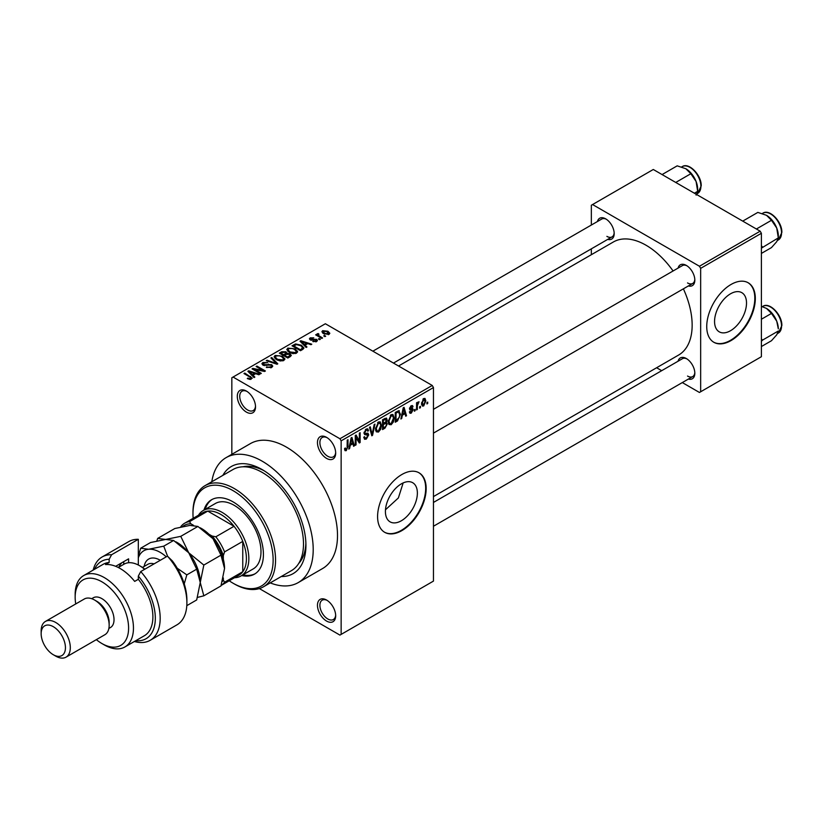<?xml version="1.0" encoding="UTF-8"?>
<svg xmlns="http://www.w3.org/2000/svg" width="823" height="823" viewBox="0 0 823 823"><rect width="100%" height="100%" fill="white"/><g stroke="black" fill="none" stroke-linecap="round" stroke-linejoin="round"><path stroke-width="1.23" d="M326.577 458.39A12.88 7.438 60 0 1 317.462 442.609A12.88 7.438 60 0 1 326.577 437.352L326.577 437.352A12.88 7.438 60 0 1 335.681 453.123A12.88 7.438 60 0 1 326.577 458.39M327.204 437.733A11.162 6.45 -120 0 0 322.204 437.497A11.162 6.45 -120 0 0 320.497 446.447A11.162 6.45 -120 0 0 327.791 456.281A11.162 6.45 -120 0 0 333.366 456.837A11.162 6.45 -120 0 0 335.661 452.383M326.577 621.067A12.88 7.438 60 0 1 317.462 605.296A12.88 7.438 60 0 1 326.577 600.039L326.577 600.039A12.88 7.438 60 0 1 335.681 615.81A12.88 7.438 60 0 1 326.577 621.067M327.204 600.42A11.162 6.45 -120 0 0 322.204 600.183A11.162 6.45 -120 0 0 320.497 609.133A11.162 6.45 -120 0 0 327.791 618.968A11.162 6.45 -120 0 0 333.366 619.524A11.162 6.45 -120 0 0 335.661 615.069M246.416 391.069A12.88 7.438 60 0 1 255.521 406.85A12.88 7.438 60 0 1 246.406 412.107A12.88 7.438 60 0 1 237.302 396.326A12.88 7.438 60 0 1 246.406 391.069A12.88 7.438 60 0 1 246.416 391.069L246.406 391.069M247.044 391.46A11.162 6.45 -120 0 0 242.044 391.213A11.162 6.45 -120 0 0 240.337 400.163A11.162 6.45 -120 0 0 247.63 409.998A11.162 6.45 -120 0 0 253.206 410.554A11.162 6.45 -120 0 0 255.5 406.109M401.387 520.743A22.602 13.055 120 0 0 416.16 500.816A22.602 13.055 120 0 0 412.693 482.71A22.602 13.055 120 0 0 401.387 483.831A22.602 13.055 120 0 0 386.625 503.748A22.602 13.055 120 0 0 390.092 521.854A22.602 13.055 120 0 0 401.387 520.743M385.473 509.776L398.373 497.946L403.147 482.926M401.871 530.609A34.35 19.834 120 0 0 424.318 500.343A34.35 19.834 120 0 0 419.051 472.814A34.35 19.834 120 0 0 401.871 474.511A34.35 19.834 120 0 0 379.434 504.787A34.35 19.834 120 0 0 384.701 532.316A34.35 19.834 120 0 0 401.871 530.609M384.454 532.172A34.35 19.834 120 0 0 401.387 530.331A34.35 19.834 120 0 0 423.763 500.281A34.35 19.834 120 0 0 418.804 472.68M678.08 268.092A12.026 6.944 60 0 1 686.331 265.407L686.331 265.407A12.026 6.944 60 0 1 694.828 280.139A12.026 6.944 60 0 1 688.378 285.941M686.958 265.798A10.308 5.946 -120 0 0 682.39 265.603L433.454 409.319M597.426 221.531A12.026 6.944 60 0 1 605.677 218.846L605.677 218.846A12.026 6.944 60 0 1 614.184 233.578A12.026 6.944 60 0 1 607.734 239.38M606.314 219.237A10.308 5.946 -120 0 0 601.736 219.041L372.87 351.174M678.08 361.215A12.026 6.944 60 0 1 686.331 358.53L686.331 358.53A12.026 6.944 60 0 1 694.828 373.261A12.026 6.944 60 0 1 688.378 379.064M686.958 358.921A10.308 5.946 -120 0 0 682.39 358.725L433.454 502.442M222.838 475.385A61.838 35.698 60 0 1 262.198 469.604L262.198 469.604A61.838 35.698 60 0 1 305.93 545.34A61.838 35.698 60 0 1 281.24 576.532M264.06 470.725A56.684 32.725 -120 0 0 242.898 466.795M270.222 582.9A72.146 41.654 -120 0 0 298.276 582.571A72.146 41.654 -120 0 0 309.325 524.765A72.146 41.654 -120 0 0 262.198 461.189A72.146 41.654 -120 0 0 226.13 457.619A72.146 41.654 -120 0 0 211.82 481.743M298.276 582.571L322.565 568.549A72.146 41.654 -120 0 0 333.624 510.733A72.146 41.654 -120 0 0 286.497 447.167A72.146 41.654 -120 0 0 250.418 443.597L226.13 457.619M433.454 496.588L678.636 355.032A65.274 37.683 -120 0 0 683.378 288.832M673.08 270.973A65.274 37.683 -120 0 0 646.004 245.213A65.274 37.683 -120 0 0 613.372 241.983L398.548 366.009M730.536 330.712A22.602 13.055 120 0 0 745.299 310.785A22.602 13.055 120 0 0 741.842 292.679A22.602 13.055 120 0 0 730.536 293.79A22.602 13.055 120 0 0 715.773 313.717A22.602 13.055 120 0 0 719.23 331.823A22.602 13.055 120 0 0 730.536 330.712M731.019 340.578A34.35 19.834 120 0 0 753.467 310.312A34.35 19.834 120 0 0 748.2 282.783A34.35 19.834 120 0 0 731.019 284.48A34.35 19.834 120 0 0 708.582 314.756A34.35 19.834 120 0 0 713.85 342.286A34.35 19.834 120 0 0 731.019 340.578M713.603 342.142A34.35 19.834 120 0 0 730.536 340.3A34.35 19.834 120 0 0 752.911 310.25A34.35 19.834 120 0 0 747.953 282.649M420.43 406.305L420.43 407.704L419.648 408.157L419.648 406.747L420.43 406.305M417.333 405.79L417.333 409.494L416.561 409.936L416.561 402.797L417.333 402.354L417.333 403.486L418.989 401.655L417.333 405.79L416.561 405.348M415.121 409.36L415.121 410.77L414.35 411.212L414.35 409.813L415.121 409.36M413.136 409.731L411.274 413.115L410.008 413.3L409.381 411.911L410.152 411.335L411.325 412.066L412.364 410.358L409.947 409.895L409.494 408.784L411.233 405.739L412.518 405.564L413.023 406.747L412.251 407.323L411.263 406.747L410.266 408.198L412.693 408.475L413.136 409.731L411.15 408.589M410.152 411.335L411.325 412.066M412.251 407.323L410.502 406.305M409.628 407.827L410.512 408.64M402.365 415.204L401.696 418.516L400.883 418.989L403.229 407.817L404.042 407.344L406.511 415.738L405.708 416.201L405.039 413.66L402.365 415.204L401.747 414.854M391.162 424.73L388.95 424.473L388.189 421.541L391.172 414.648L392.941 414.494L394.145 417.981L393.384 421.952L391.162 424.73L388.333 423.094M378.467 432.054L376.245 431.797L375.483 428.876L378.477 421.983L380.247 421.829L381.45 425.306L380.679 429.277L378.467 432.054L375.638 430.419M346.246 450.665L345.032 450.665L344.57 448.566L345.341 447.99L346.277 449.492L347.111 448.278L347.224 440.151L347.995 439.708L347.995 446.375L346.246 450.665L344.662 449.749M344.58 448.874L346.277 449.492M339.93 438.752L432.24 385.462L433.454 387.561L433.454 581.1L341.144 634.399L341.144 440.85L339.93 438.752L233.053 377.047L231.839 377.747L231.839 454.327M433.454 387.561L341.144 440.85M350.248 445.294L349.58 448.607L348.767 449.08L351.112 437.908L351.925 437.435L354.394 445.829L353.592 446.292L352.923 443.751L350.248 445.294L349.641 444.945M356.05 437.013L356.05 444.873L355.279 445.315L355.279 435.501L356.102 435.028L359.363 441.015L359.363 433.145L360.135 432.692L360.135 442.517L359.312 442.99L355.279 436.571M367.974 435.285L364.62 434.544L364.003 433.021L366.204 429.071L367.819 428.845L368.529 430.655L367.758 431.231L367.295 430.028L366.225 430.203L364.774 432.61L365.021 433.474L367.583 433.165L368.755 434.822L366.338 439.06L364.589 439.287L363.787 437.219L364.558 436.643L365.114 438.021L366.41 437.867L367.974 435.285L366.009 433.484M365.021 433.474L364.003 432.888L365.021 433.474M367.583 433.165L368.159 433.299M374.969 424.133L372.541 435.346L371.79 435.789L369.496 427.291L370.299 426.828L372.119 434.451L374.156 424.596L374.969 424.133M385.72 421.849L387.304 423.948L384.948 428.186L382.551 429.575L382.551 419.751L386.45 418.084L387.077 419.607L386.687 422.25M398.641 410.646L400.441 414.278L397.519 420.934L395.246 422.24L395.246 412.426L399.35 410.77M425.83 400.935L423.68 405.955L422.384 406.078L421.53 403.496L423.68 398.558L424.997 398.435L425.83 400.935L424.987 400.451M427.713 402.097L427.713 403.496L426.942 403.949L426.942 402.54L427.713 402.097M341.144 634.399L339.93 635.099L259.358 588.579M325.692 336.185L324.92 336.628L323.706 335.928L324.478 335.475L325.692 336.185M320.394 339.241L319.612 339.683L318.398 338.983L319.17 338.541L320.394 339.241M306.958 346.997L306.146 347.46L299.994 341.195L300.806 340.732L311.773 344.209L310.971 344.683L307.761 343.603L305.086 345.146L306.958 346.997M297.453 352.234L297.453 351.112L296.537 353.139L292.988 353.653L289.305 352.409L286.795 349.559L287.824 348.098L295.169 348.901L297.566 351.699M284.758 359.569L284.758 358.437L283.842 360.464L280.293 360.978L276.61 359.733L274.09 356.884L275.129 355.433L282.474 356.236L284.871 359.023M271.713 367.469L266.282 367.295L270.788 366.852L271.539 365.937L270.901 365.114L262.979 365.124L261.899 363.745L262.856 362.511L267.722 362.634L263.874 363.077L263.782 364.702L271.662 364.651L272.783 366.122L271.713 367.469M263.175 365.227L263.175 363.91L263.782 365.484M254.842 377.088L254.029 377.551L247.877 371.286L248.69 370.813L259.656 374.3L258.854 374.774L255.644 373.693L252.97 375.237L254.842 377.088M432.24 385.462L325.363 323.748L233.053 377.047M249.801 379.424L247.291 378.508L250.655 378.477L250.85 377.634L243.978 373.539L244.76 373.086L252.301 378.179L249.801 379.424M250.655 379.413L250.85 377.634M261.313 373.344L260.541 373.796L252.044 368.879L252.867 368.406L262.949 370.463L256.128 366.523L256.899 366.081L265.407 370.988L264.574 371.471L254.513 369.414L261.313 373.344M277.804 363.828L277.053 364.26L266.261 360.68L267.064 360.217L276.384 363.499L270.921 357.984L271.734 357.511L277.804 363.828M290.21 356.668L287.813 358.046L279.316 353.139L281.713 351.75L285.982 351.76L286.929 353.273L290.066 353.859L291.332 355.402L290.21 356.668M286.97 353.016L286.929 354.044M302.782 349.405L300.518 350.711L292.011 345.804L295.56 343.942L301.403 345.238L303.965 348.006L302.782 349.405M316.639 341.535L312.771 341.473L315.816 340.989L315.898 339.837L310.23 339.878L309.417 338.829L310.209 337.852L313.769 337.841L311.115 338.346L310.878 339.354L316.516 339.302L317.462 340.485L316.639 341.535M315.816 341.874L315.898 339.837M311.115 338.346L310.878 340.156M322.595 337.965L321.824 338.407L315.641 334.838L317.4 334.961L317.225 333.799L318.295 333.572L318.954 334.2L318.275 335.3L322.595 337.965M317.4 335.856L317.225 334.735M318.295 333.572L318.275 336.36M329.056 334.364L323.706 333.757L321.886 331.741L322.657 330.671L327.945 331.237L329.828 333.284L329.056 334.364M760.174 231.191L761.388 233.29L700.661 268.349L699.447 266.251L760.174 231.191L653.287 169.487L591.346 205.246L591.346 225.039M591.346 248.844L591.346 254.698M700.661 268.349L700.661 391.769L699.447 392.468L682.298 382.572M661.692 370.679L656.62 367.747M700.661 391.769L761.388 356.709L761.388 233.29M699.447 266.251L592.56 204.546M687.544 282.937A10.308 5.946 -120 0 0 692.699 283.451A10.308 5.946 -120 0 0 694.807 279.398M606.89 236.376A10.308 5.946 -120 0 0 612.045 236.89A10.308 5.946 -120 0 0 614.153 232.837M687.544 376.06A10.308 5.946 -120 0 0 692.699 376.574A10.308 5.946 -120 0 0 694.807 372.521M298.708 563.457A56.684 32.725 -120 0 0 305.889 543.17M247.96 378.858L247.96 378.004M244.76 373.981L244.76 373.086M248.69 372.119L248.69 370.813M252.97 376.471L252.97 375.237M250.48 372.665L252.239 374.506L254.389 373.272L249.225 371.533L250.48 372.665L250.48 373.94M252.239 375.72L252.239 374.506M249.225 372.665L249.225 371.533M254.389 374.414L254.389 373.272M252.867 369.362L252.867 368.406M262.949 371.132L262.949 370.463M256.899 366.976L256.899 366.081M254.513 370.309L254.513 369.414M266.95 367.614L266.95 366.78M270.788 367.871L270.788 366.852M262.856 365.052L262.856 362.511M264.893 365.7L264.893 365.062M268.463 364.97L268.463 364.167M271.662 367.5L271.662 364.651M267.064 360.937L267.064 360.217M276.384 364.044L276.384 363.499M271.734 358.807L271.734 357.511M275.129 358.705L275.129 355.433M282.474 357.182L282.474 356.236M276.127 355.999L275.345 357.1L277.402 359.301L282.845 359.898L283.606 358.807L281.672 356.668L279.419 355.742L276.127 355.999M277.402 360.145L277.402 359.301M282.845 360.875L282.845 359.898M281.713 352.902L281.713 351.75M285.982 354.518L285.982 351.76M289.933 356.832L290.066 353.859M281.085 353.262L283.616 354.734L285.797 353.376L285.344 352.285L282.423 352.491L281.085 353.262L281.085 354.157M283.616 355.629L283.616 354.734M285.797 354.62L285.344 352.285M284.614 355.31L287.597 357.028L289.933 355.557L289.305 354.312L286.137 354.425L284.614 355.31L284.614 356.194M287.597 357.923L287.597 357.028M289.233 357.223L289.233 356.081M287.824 351.37L287.824 348.098M295.169 349.847L295.169 348.901M288.822 348.674L288.04 349.775L290.097 351.966L295.539 352.563L296.301 351.472L294.367 349.333L292.124 348.417L288.822 348.674M290.097 352.81L290.097 351.966M295.539 353.551L295.539 352.563M295.56 344.919L295.56 343.942M301.403 346.174L301.403 345.238M293.78 345.938L300.292 349.693L301.681 348.89L302.391 347.059L300.621 345.681L296.424 344.611L293.78 345.938L293.78 346.822M300.292 350.588L300.292 349.693M302.699 349.456L302.391 347.059M301.681 350.042L301.681 348.89M300.806 342.029L300.806 340.732M305.086 346.38L305.086 345.146M302.597 342.574L304.356 344.426L306.506 343.181L301.341 341.442L302.597 342.574L302.597 343.849M304.356 345.639L304.356 344.426M301.341 342.574L301.341 341.442M306.506 344.323L306.506 343.181M313.429 341.73L313.429 340.959M310.209 339.868L310.209 337.852M311.639 340.3L311.639 339.508M316.516 341.607L316.516 339.302M319.17 339.436L319.17 338.541M316.413 335.29L316.413 334.395M319.396 337.008L319.396 336.113M324.478 336.37L324.478 335.475M322.657 333.037L322.657 330.671M327.945 332.194L327.945 331.237M328.192 334.694L327.235 331.72L323.511 331.185L323.089 333.377M323.511 331.185L324.468 333.315L328.192 333.84L328.614 333.212L328.614 334.57M324.468 334.159L324.468 333.315M348.942 448.247L349.58 448.607M353.293 445.192L354.394 445.829M351.925 443.175L352.923 443.751M351.226 440.716L350.505 443.998L352.656 442.753L351.586 438.659L351.226 440.716L350.598 440.356M349.909 443.648L350.505 443.998M351.03 438.34L351.586 438.659M355.279 444.42L356.05 444.873M357.707 440.058L359.363 441.015M358.55 441.591L360.135 442.517M363.797 437.589L366.338 439.06M365.998 429.195L368.529 430.655M365.371 429.709L366.225 430.203M364.075 432.209L364.774 432.61M366.307 433.402L368.755 434.822M371.512 434.75L372.541 435.346M371.296 433.978L372.119 434.451M380.627 424.833L381.45 425.306M380.072 428.927L380.679 429.277M377.623 422.631L378.477 423.125L376.255 428.444L377.15 431.026L378.467 430.913L380.679 425.728L380.349 423.701L378.241 422.127M375.514 428.011L376.255 428.444M380.349 423.701L378.477 423.125M384.938 418.372L387.077 419.607M384.825 422.518L387.304 423.948M382.551 420.008L383.323 420.45L383.323 423.392L385.586 421.993L386.306 420.214L384.67 418.526M382.551 422.94L383.323 423.392M386.306 420.214L384.67 419.679L383.323 420.45M383.323 424.534L383.323 427.981L385.761 426.448L386.532 424.401L386.121 423.341L383.323 424.534L382.551 424.092M382.551 427.528L383.323 427.981M383.857 423.084L384.855 423.65M393.322 417.508L394.145 417.981M392.777 421.602L393.384 421.952M390.328 415.306L391.172 415.8L388.96 421.109L389.855 423.691L391.162 423.578L393.373 418.393L393.044 416.366L390.946 414.792M388.209 420.676L388.96 421.109M393.044 416.366L391.172 415.8M396.521 420.358L397.519 420.934M399.628 413.815L400.441 414.278M396.028 413.125L396.028 420.646L399.361 417.292L399.669 414.71L398.497 411.891L396.028 413.125L395.246 412.683M395.246 420.203L396.028 420.646M396.398 411.757L397.396 412.333M397.334 411.222L398.867 411.994L397.437 411.161M401.058 418.156L401.696 418.516M405.41 415.101L406.511 415.738M404.042 413.084L405.039 413.66M403.342 410.636L402.622 413.907L404.772 412.662L403.702 408.568L403.342 410.636L402.714 410.276M402.025 413.558L402.622 413.907M403.147 408.249L403.702 408.568M409.401 412.045L411.274 413.115M409.525 408.301L412.169 409.823M411.263 405.729L413.023 406.747M414.35 410.317L415.121 410.77M416.561 409.041L417.333 409.494M416.561 403.044L417.333 403.486M417.775 402.231L418.773 402.797M417.6 402.642L418.207 402.992M416.561 403.723L417.477 404.247M419.648 407.262L420.43 407.704M421.633 404.772L423.68 405.955M423.279 398.836L424.483 399.525L423.66 399.587L422.302 403.044L423.701 404.916L425.059 401.459L422.929 399.165M421.571 402.622L422.302 403.044M421.561 404.216L423.701 404.916M426.942 403.054L427.713 403.496M241.746 575.534A42.94 24.793 -120 0 0 254.523 574.115A42.94 24.793 -120 0 0 261.107 539.703A42.94 24.793 -120 0 0 233.053 501.865A42.94 24.793 -120 0 0 211.583 499.736A42.94 24.793 -120 0 0 203.96 510.085M242.96 574.835A42.94 24.793 -120 0 0 255.12 573.744M229.226 580.781A56.684 32.725 -120 0 0 233.053 583.209A56.684 32.725 -120 0 0 273.133 560.062A56.684 32.725 -120 0 0 233.053 490.642A56.684 32.725 -120 0 0 192.973 513.778A56.684 32.725 -120 0 0 193.158 518.305M234.267 583.908L233.053 583.209L234.267 583.908A58.402 33.722 60 0 0 263.463 586.799L291.404 570.668A58.402 33.722 -120 0 0 300.354 523.87A58.402 33.722 -120 0 0 262.198 472.412A58.402 33.722 -120 0 0 233.002 469.522L205.061 485.642A58.402 33.722 60 0 1 234.267 488.543A58.402 33.722 60 0 1 272.413 540.001A58.402 33.722 60 0 1 263.463 586.799M192.973 513.778L192.973 512.379A58.402 33.722 60 0 1 205.061 485.642M198.456 515.249A37.786 21.82 60 0 1 203.23 510.507L215.369 503.501A37.786 21.82 60 0 1 234.267 505.363A37.786 21.82 60 0 1 258.957 538.664A37.786 21.82 60 0 1 253.155 568.95L241.016 575.956A37.786 21.82 60 0 1 234.524 577.725M212.2 499.396A42.94 24.793 -120 0 0 205.174 509.386M756.388 229.01L771.48 220.286L776.727 228.033A16.717 9.65 -120 0 1 778.311 235.769L778.311 237.888L776.727 241.684L771.48 247.589L761.388 253.422M761.388 248.155L778.311 237.888L776.727 228.033A16.717 9.65 -120 0 0 766.491 215.297L771.48 220.286M762.53 246.993L761.388 245.779M742.737 221.12L757.829 212.406L766.491 215.297M203.23 510.507A37.786 21.82 60 0 1 232.343 520.63A37.786 21.82 60 0 1 248.844 558.663A37.786 21.82 60 0 1 241.016 575.956M221.14 585.451L238.937 575.174A36.068 20.822 -120 0 0 242.764 571.728A36.068 20.822 -120 0 0 246.406 558.663A36.068 20.822 -120 0 0 242.764 541.39A36.068 20.822 -120 0 0 234.041 526.278L207.766 511.104A36.068 20.822 -120 0 0 202.869 512.698L184.65 523.212A36.068 20.822 60 0 1 189.547 521.628L190.885 523.798A34.35 19.834 -120 0 0 182.583 526.607M222.405 581.47A34.35 19.834 -120 0 0 223.331 579.999L224.545 582.242L242.764 571.728L242.764 541.39L224.545 551.904L223.331 555.546A34.35 19.834 -120 0 0 212.056 536.02L215.821 536.791L234.041 526.278A36.068 20.822 -120 0 0 207.766 511.104L189.547 521.628M180.69 527.029L180.823 526.658A36.068 20.822 60 0 1 184.65 523.212M223.331 579.999L223.331 577.941M223.331 559.249L223.331 555.546M212.056 536.02L208.857 534.178M193.528 525.331L190.885 523.798M224.545 582.242A36.068 20.822 60 0 1 221.15 585.431M215.821 536.791A36.068 20.822 60 0 1 224.545 551.904M761.388 341.278L762.53 340.115L761.388 338.901M761.388 346.545L771.48 340.722L776.727 334.807L778.311 331.011L762.53 340.115M776.727 321.155L778.311 328.891A16.717 9.65 -120 0 0 776.727 321.155A16.717 9.65 -120 0 0 766.491 308.419L771.48 313.419L776.727 321.155M761.388 319.242L771.48 313.419M761.388 306.362L766.491 308.419M675.745 182.449L690.836 173.725L696.083 181.472A16.717 9.65 -120 0 1 697.667 189.208L697.667 191.327L696.083 195.123M694.396 193.21L697.667 191.327L696.083 181.472A16.717 9.65 -120 0 0 685.837 168.736L690.836 173.725M662.093 174.558L677.185 165.845L685.837 168.736M138.315 539.312A48.094 27.766 -120 0 0 128.841 541.555L102.124 556.976A48.094 27.766 60 0 1 111.599 554.733L138.315 539.312L138.315 565.01M96.353 639.646A37.786 21.82 -120 0 0 101.877 643.514A37.786 21.82 -120 0 0 128.594 628.083A37.786 21.82 -120 0 0 101.877 581.799A37.786 21.82 -120 0 0 75.16 597.231A37.786 21.82 -120 0 0 75.737 603.948M104.305 644.913L101.877 643.514L104.305 644.913A41.222 23.805 60 0 0 124.921 646.95L144.354 635.737A41.222 23.805 -120 0 0 138.315 579.299L134.674 581.398A41.222 23.805 60 0 0 120.096 568.477A41.222 23.805 60 0 0 105.519 564.568L109.161 562.469A41.222 23.805 -120 0 0 103.132 564.331L83.699 575.555A41.222 23.805 60 0 1 104.305 577.592A41.222 23.805 60 0 1 131.238 613.917A41.222 23.805 60 0 1 124.921 646.95M66.035 657.155L104.902 634.708A20.616 11.903 -120 0 0 109.161 625.274L109.161 622.476A17.18 9.917 -120 0 0 97.021 601.438L94.594 600.029A20.616 11.903 -120 0 0 84.285 599.01L45.419 621.447A20.616 11.903 60 0 1 55.727 622.476A20.616 11.903 60 0 1 69.194 640.633A20.616 11.903 60 0 1 66.035 657.155A20.616 11.903 60 0 1 55.727 656.126L53.3 654.727A17.18 9.917 -120 0 0 65.439 647.711A17.18 9.917 -120 0 0 53.3 626.684A17.18 9.917 -120 0 0 41.15 633.689A17.18 9.917 -120 0 0 53.3 654.727L55.727 656.126M109.161 625.274A20.616 11.903 -120 0 0 94.594 600.029L97.021 601.438M108.873 628.453L110.467 627.527A17.18 9.917 -120 0 0 113.101 613.763A17.18 9.917 -120 0 0 101.877 598.63A17.18 9.917 -120 0 0 93.287 597.776L91.703 598.702M135.764 640.695A44.658 25.78 -120 0 0 155.29 619.873A44.658 25.78 -120 0 0 138.315 576.1L140.743 571.563L167.46 556.142A48.094 27.766 -120 0 1 186.893 602.837A48.094 27.766 -120 0 1 176.935 624.852L150.218 640.284A48.094 27.766 60 0 1 134.396 641.487M140.743 571.563A48.094 27.766 60 0 1 150.218 640.284M93.174 570.082A48.094 27.766 60 0 1 102.124 556.976M111.599 554.733L109.161 559.27L109.161 562.469M109.161 559.27A44.658 25.78 -120 0 0 94.542 569.29M138.315 579.299L138.315 576.1M167.46 556.142L172.326 560.895A44.658 25.78 60 0 1 186.893 600.029L186.893 602.837M75.16 597.231L75.16 594.422A41.222 23.805 60 0 1 83.699 575.555M115.662 566.306L128.594 558.838L128.594 562.747M118.841 567.16A33.496 19.341 60 0 1 122.071 562.613M123.738 564.331L123.738 561.646M41.15 633.689L41.15 630.891A20.616 11.903 60 0 1 45.419 621.447M197.53 597.395L203.826 595.821L220.976 585.925L224.545 568.477L220.976 555.155L203.826 565.062L188.724 552.768L180.751 536.349L197.901 526.442L213.013 538.736L220.976 555.155M203.826 595.821L200.256 582.499L203.826 565.062M180.751 536.349L165.639 539.446L157.677 538.407L174.826 528.51L189.938 525.413L197.901 526.442M157.677 538.407L156.833 540.958M200.256 582.859A32.632 18.847 -120 0 0 200.256 582.499A32.632 18.847 -120 0 0 188.724 552.768A32.632 18.847 -120 0 0 175.834 541.801M224.545 568.477A32.632 18.847 60 0 0 213.013 538.736A32.632 18.847 -120 0 0 200.123 527.769M166.277 556.821A32.632 18.847 -120 0 0 148.634 549.26L140.671 548.231L150.537 542.532L165.639 539.446L173.612 540.474L188.724 552.768L196.687 569.177L200.256 582.499L196.687 599.946L186.821 605.646M167.583 556.245L163.746 546.163L148.634 549.26A32.632 18.847 -120 0 0 138.315 557.84M184.239 583.867L186.821 574.876L177.264 568.251M140.671 548.231L138.315 556.214M163.746 546.163L173.612 540.474M186.821 574.876L196.687 569.177M144.632 569.321A30.914 17.849 -120 0 0 139.529 565.668A30.914 17.849 -120 0 0 124.067 564.146L118.275 567.489M139.529 565.668L140.743 566.378A29.196 16.861 60 0 1 144.827 569.207M250.521 377.356L250.521 376.42M266.683 365.494L266.683 364.682M274.738 363.499L274.738 362.902M285.077 355.042L285.077 353.89M294.181 345.701L294.181 344.559M312.874 340.177L312.874 339.199M347.224 445.922L347.995 446.375M364.013 433.361L366.05 434.544M370.916 432.559L371.811 433.073M383.95 427.61L384.948 428.186M383.683 419.102L384.67 419.679M409.494 408.764L411.407 409.875M762.89 213.178C769.618 208.558 782.282 221.901 781.85 232.456L778.342 239.946A15.462 8.93 -120 0 0 781.552 232.868A15.462 8.93 -120 0 0 774.803 217.313A15.462 8.93 -120 0 0 762.89 213.178L762.304 213.507M781.552 326.001A15.462 8.93 -120 0 0 774.803 310.436A15.462 8.93 -120 0 0 762.89 306.3C769.618 301.681 782.282 315.034 781.85 325.579L778.342 333.068A15.462 8.93 -120 0 0 781.552 326.001M682.236 166.616C688.964 161.997 701.638 175.34 701.206 185.895L697.698 193.384A15.462 8.93 -120 0 0 700.898 186.307A15.462 8.93 -120 0 0 694.149 170.752A15.462 8.93 -120 0 0 682.236 166.616L681.66 166.946M144.159 566.43A23.013 13.291 60 0 1 160.3 560.278M154.086 563.858A18.898 10.905 -120 0 0 147.811 564.321L142.43 567.428M251.015 377.983L251.015 379.331M271.539 365.937L271.539 367.562M275.345 357.1L275.345 358.879M283.606 358.807L283.606 360.597M285.962 352.995L285.962 354.528M288.04 349.775L288.04 351.555M296.301 351.472L296.301 353.262M316.31 340.383L316.31 341.699M310.58 338.953L310.58 340.053M318.028 334.848L318.028 336.226M365.114 438.021L363.787 437.25M367.295 430.028L365.926 429.246M377.15 431.026L375.576 430.11M386.121 423.341L384.773 422.559M389.855 423.691L388.271 422.785M410.523 412.179L409.679 411.695M411.953 406.634L410.852 405.996M778.342 239.946L777.519 240.429M433.454 433.124L692.699 283.451M692.699 376.574L433.454 526.247M612.045 236.89L393.476 363.077M762.89 306.3L762.304 306.629M778.342 333.068L777.519 333.552M697.698 193.384L696.875 193.868"/></g></svg>
